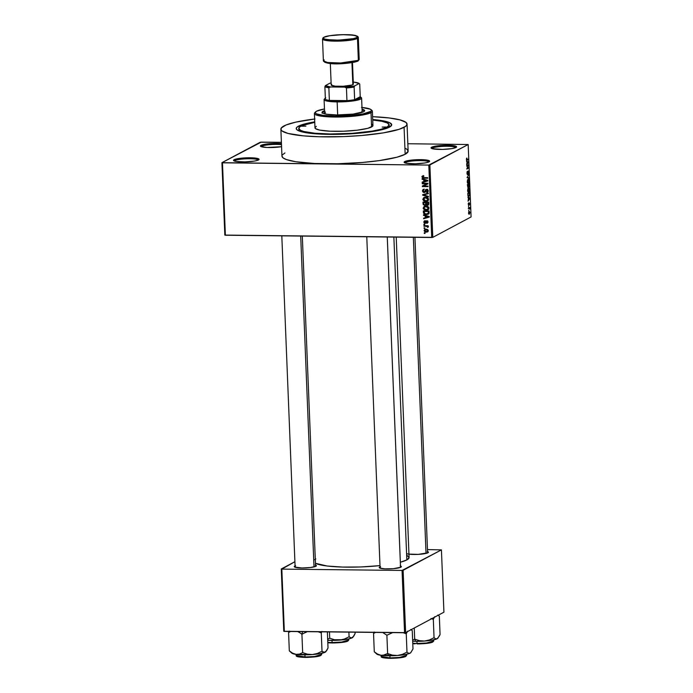 <?xml version="1.0" encoding="UTF-8"?>
<svg xmlns="http://www.w3.org/2000/svg" width="693" height="693" viewBox="0 0 693 693"><rect width="100%" height="100%" fill="white"/><g stroke="black" fill="none" stroke-linecap="round" stroke-linejoin="round"><path stroke-width="1.04" d="M261.867 146.206A11.946 1.88 -2.3 0 0 261.322 146.699A11.946 1.88 177.7 0 1 261.867 146.206L261.893 146.873L261.867 146.206A11.946 1.88 177.7 0 1 281.497 144.655A11.946 1.88 -2.3 0 0 261.867 146.206L261.018 145.357L261.867 146.206M281.575 146.682A12.795 2.01 177.7 0 1 268.875 147.548A12.795 2.01 177.7 0 1 260.594 146.318A12.795 2.01 177.7 0 1 261.018 145.357L260.464 146.154L260.914 146.526L267.022 147.496L281.575 146.682M432.458 148.077A11.946 1.88 -2.3 0 0 431.912 148.571A11.946 1.88 177.7 0 1 432.458 148.077L432.484 148.744L432.458 148.077A11.946 1.88 177.7 0 1 445.278 146.284A11.946 1.88 177.7 0 1 455.743 147.609A11.946 1.88 -2.3 0 0 445.278 146.284A11.946 1.88 -2.3 0 0 432.458 148.077L431.618 147.228L432.458 148.077M455.985 147.496A12.795 2.01 177.7 0 1 442.888 149.402A12.795 2.01 177.7 0 1 431.185 148.189A12.795 2.01 177.7 0 1 431.618 147.228L431.055 148.025L432.441 148.726L442.368 149.419L451.775 148.623L455.985 147.496L456.54 146.691L452.053 145.495L445.227 145.305L437.924 145.799L431.618 147.228A12.795 2.01 177.7 0 1 446.725 145.287A12.795 2.01 177.7 0 1 456.436 147.176A12.795 2.01 177.7 0 1 455.985 147.496M405.544 162.431A11.946 1.88 -2.3 0 0 404.998 162.924A11.946 1.88 177.7 0 1 405.544 162.431L405.57 163.098L405.544 162.431A11.946 1.88 177.7 0 1 418.364 160.629A11.946 1.88 177.7 0 1 428.828 161.963A11.946 1.88 -2.3 0 0 418.364 160.629A11.946 1.88 -2.3 0 0 405.544 162.431L404.703 161.582L405.544 162.431M429.071 161.841A12.795 2.01 177.7 0 1 415.973 163.756A12.795 2.01 177.7 0 1 404.27 162.534A12.795 2.01 177.7 0 1 404.703 161.582L404.14 162.379L406.886 163.357L415.454 163.765L424.861 162.976L428.083 162.249L429.625 161.045L425.138 159.849L418.312 159.659L408.913 160.447L404.703 161.582A12.795 2.01 177.7 0 1 419.811 159.641A12.795 2.01 177.7 0 1 429.521 161.521A12.795 2.01 177.7 0 1 429.071 161.841M234.953 160.559A11.946 1.88 -2.3 0 0 234.407 161.053A11.946 1.88 177.7 0 1 234.953 160.559L234.979 161.226L234.953 160.559A11.946 1.88 177.7 0 1 247.773 158.758A11.946 1.88 177.7 0 1 258.238 160.092A11.946 1.88 -2.3 0 0 247.773 158.758A11.946 1.88 -2.3 0 0 234.953 160.559L234.104 159.711L234.953 160.559M258.48 159.97A12.795 2.01 177.7 0 1 245.383 161.885A12.795 2.01 177.7 0 1 233.68 160.663A12.795 2.01 177.7 0 1 234.104 159.711L233.55 160.507L234.009 160.88L236.296 161.486L244.863 161.893L254.27 161.105L257.484 160.378L259.035 159.173L254.539 157.978L247.722 157.787L238.314 158.576L234.104 159.711A12.795 2.01 177.7 0 1 249.22 157.77A12.795 2.01 177.7 0 1 258.931 159.65A12.795 2.01 177.7 0 1 258.48 159.97M295.608 566.909A10.239 1.611 -2.3 0 0 295.166 567.272A10.239 1.611 177.7 0 1 295.608 566.909M295.625 565.713L294.308 566.415L294.672 567.073L301.957 567.974L310.412 567.524L315.887 566.294A11.088 1.741 177.7 0 1 304.539 567.948A11.088 1.741 177.7 0 1 294.395 566.891A11.088 1.741 177.7 0 1 294.768 566.06A11.088 1.741 177.7 0 1 295.071 565.921M408.705 554.105L418.295 554.374L427.928 552.789A11.088 1.741 177.7 0 1 416.943 554.435A11.088 1.741 177.7 0 1 406.574 553.499M380.578 567.844A10.239 1.611 -2.3 0 0 380.145 568.208A10.239 1.611 177.7 0 1 380.578 567.844M380.596 566.649L379.279 567.342L379.643 568.009L384.936 568.849L393.364 568.667L400.857 567.22A11.088 1.741 177.7 0 1 389.509 568.875A11.088 1.741 177.7 0 1 379.366 567.827A11.088 1.741 177.7 0 1 379.738 566.995A11.088 1.741 177.7 0 1 380.041 566.848M298.475 126.161L299.471 127.157L298.475 126.161L302.174 124.662L314.735 121.864A47.782 7.51 177.7 0 0 298.475 126.161A47.782 7.51 177.7 0 0 296.881 129.747L296.881 129.747A47.782 7.51 177.7 0 0 340.566 134.286A47.782 7.51 177.7 0 0 389.457 127.157L380.448 130.076L365.887 132.476L347.981 133.992L329.47 134.381L313.167 133.61L301.55 131.765L298.085 130.535L296.387 129.158L296.517 127.677L298.475 126.161M281.964 155.934L283.004 157.831L286.426 159.572L295.729 161.729L314.535 163.487L337.993 163.747L362.517 162.457L379.366 160.585L397.011 157.198L405.162 154.262A63.141 9.919 -2.3 0 0 408.134 151.065L407.051 124.125A63.141 9.919 177.7 0 1 404.08 127.313L405.162 154.262L408.134 151.265L407.086 149.367L405.665 148.475M280.873 129.193L281.956 156.133A63.141 9.919 -2.3 0 0 335.551 163.791A63.141 9.919 -2.3 0 0 405.162 154.262L404.08 127.313A63.141 9.919 177.7 0 1 334.468 136.85A63.141 9.919 177.7 0 1 280.873 129.193A63.141 9.919 177.7 0 1 283.853 125.996A63.141 9.919 177.7 0 1 314.622 119.014M314.994 118.971L295.755 122.141L286.018 125L281.271 128.006L281.098 129.955L281.921 130.89L287.916 133.411L303.265 135.837L319.014 136.755L343.087 136.625L361.434 135.516L383.307 132.883L399.185 129.296L405.665 126.317L407.051 124.324L406.003 122.427L400.008 119.906L389.189 117.966L372.6 116.684A63.141 9.919 177.7 0 1 407.051 124.125M407.224 555.543L409.087 557.657L406.834 559.927A47.782 7.51 -2.3 0 1 400.346 562.231L406.834 559.927L393.867 237.075L406.834 559.927A47.782 7.51 -2.3 0 0 409.087 557.51L396.223 237.101M261.287 142.117L281.401 142.342L260.213 142.247L221.916 162.673L224.827 235.083L221.916 162.673L261.287 142.117M407.839 143.728L468.173 144.525L429.877 164.951L432.787 237.361L471.084 216.935L468.173 144.525L428.802 165.081L431.713 237.491L225.381 235.23L222.47 162.82L428.802 165.081L221.916 162.673L222.47 162.82L225.381 235.23L224.827 235.083L432.787 237.361L431.713 237.491L428.802 165.081L429.877 164.951L432.787 237.361L471.084 216.935L468.173 144.525L407.839 143.728M424.055 230.639L424.861 231.852L426.299 232.155L427.815 231.765L428.343 230.778L427.858 229.686L426.134 229.166L424.748 229.444L424.055 230.639L424.731 230.275L424.055 230.639L426.299 232.155L427.607 231.895L428.343 230.682L426.134 229.166L424.774 229.435L424.055 230.639M423.951 226.239L426.732 226.316L427.39 227.269L428.179 227.061L427.425 226.273L428.066 225.745L423.934 225.701L423.951 226.239L424.939 225.71L423.951 226.239L426.949 226.368L427.988 227.425L427.425 226.273L428.066 225.745L423.934 225.701L423.951 226.239M425.095 223.337L427.486 221.041L426.871 221.37L427.399 222.063L427.962 221.769L426.862 223.285L427.997 222.055L426.767 220.833L425.346 222.67L426.325 222.15L424.974 222.799L424.307 222.072L424.991 220.738L423.709 222.029L424.584 223.259L425.97 223.042L426.68 221.413L427.39 221.942L426.862 223.285L427.988 221.933L426.524 220.85L424.714 222.748L424.307 221.916L424.861 220.755L423.709 222.029L424.376 221.673L423.709 222.029L425.095 223.337L425.745 223.207M423.406 212.5L424.688 214.267L427.572 214.432L428.941 213.522L429.028 210.993L423.336 210.923L423.406 212.5L424.055 212.153L423.406 212.5C423.761 213.99 424.748 214.674 426.36 214.553L428.248 214.18L429.01 213.34L429.028 210.993L423.336 210.923L423.406 212.5M427.364 205.31L428.543 204.756L427.364 205.31L428.742 203.855L428.672 202.183L422.981 202.122L423.224 204.617L424.783 205.431L426.152 204.721L427.2 205.301L428.404 204.929L428.672 202.183L422.981 202.122L423.051 203.785L423.7 203.439L423.051 203.785L424.783 205.431L426.152 204.721L428.101 205.137M422.704 195.183L428.465 196.933L428.439 196.37L423.362 194.898L428.326 193.694L428.309 193.139L422.687 194.664L422.704 195.183L423.735 194.378L422.704 195.183L428.465 196.933L428.439 196.37L423.362 194.898L428.326 193.694L428.309 193.139L422.687 194.664L422.704 195.183M422.245 183.758L426.801 183.801L422.34 186.01L422.358 186.59L428.049 186.651L428.023 186.114L423.466 186.062L427.936 183.853L427.91 183.281L422.228 183.221L422.245 183.758L423.232 183.229L422.245 183.758L426.801 183.801L422.34 186.01L422.358 186.59L428.049 186.651L428.023 186.114L423.466 186.062L427.936 183.853L427.91 183.281L422.228 183.221L422.245 183.758M422.565 176.984L423.622 175.814L421.976 176.472L422.6 177.988L427.711 178.231L427.685 177.694L422.843 177.486L422.626 176.706L423.718 176.351L423.622 175.814L422.34 176.065L421.898 176.949L423.847 178.188L427.711 178.231L427.685 177.694L423.016 177.564L422.565 176.984L423.882 175.944M422.063 179.262L423.787 179.747L423.856 181.601L422.176 182.042L422.202 182.606L427.815 180.96L427.798 180.397L422.046 178.699L422.063 179.262L422.739 178.907L422.063 179.262L423.787 179.747L423.856 181.601L422.176 182.042L422.202 182.606L427.815 180.96L427.798 180.397L422.046 178.699L422.063 179.262M426.671 189.31L424.142 192.039L423.128 190.939L424.307 189.128L423.258 189.371L422.47 191.051L423.232 192.308L424.584 192.533L426.056 190.047L427.044 189.917L427.624 190.973L426.559 191.909L426.975 192.42L428.291 191.017L427.269 189.414L425.641 189.691L424.367 192.013L423.128 190.939L424.307 189.128L422.973 189.57L422.461 190.887L423.18 190.506L422.461 190.887L424.177 192.576L425.493 191.779L426.671 189.847L427.624 190.861L426.654 192.446L427.572 192.238L428.291 190.852L426.671 189.31L425.944 189.466M423.631 197.765L422.817 199.523L424.385 201.161L427.304 201.152L428.62 199.229L427.52 197.696L424.073 197.522L422.799 199.289L423.726 200.831L425.788 201.386L427.616 201.013L428.629 199.359C428.187 197.86 427.165 197.158 425.554 197.254L423.856 197.626M423.977 206.566L423.172 208.324L424.731 209.962L428.031 209.78L428.976 208.03L427.876 206.497L424.428 206.323L423.154 208.091L424.081 209.641L426.143 210.196L427.962 209.814L428.984 208.16C428.543 206.661 427.52 205.96 425.909 206.055L424.211 206.427M423.518 215.393L425.233 215.869L425.311 217.723L423.631 218.174L423.648 218.737L429.27 217.082L429.244 216.519L423.492 214.83L423.518 215.393L424.185 215.038L423.518 215.393L425.233 215.869L425.311 217.723L423.631 218.174L423.648 218.737L429.27 217.082L429.244 216.519L423.492 214.83L423.518 215.393M423.891 224.705L424.705 224.714L424.679 224.177L423.873 224.168L423.891 224.705L424.705 224.714L424.679 224.177L423.873 224.168L423.891 224.705M424.038 228.378L424.852 228.387L424.826 227.85L424.021 227.841L424.038 228.378L424.852 228.387L424.826 227.85L424.021 227.841L424.038 228.378M424.246 233.428L425.052 233.437L425.034 232.9L424.22 232.891L424.246 233.428L425.052 233.437L425.034 232.9L424.22 232.891L424.246 233.428M468.719 210.698L468.693 210.161L468.719 210.698M469.057 208.324L468.373 208.688L468.355 208.151L469.672 207.45L469.689 209.156L469.057 208.324L469.689 209.156L469.672 207.45L468.373 208.688L469.334 208.281M468.572 207.016L468.546 206.488L468.572 207.016M468.659 205.57L468.199 203.82L468.555 202.962L468.641 205.024L469.161 202.72L469.482 204.695L469.135 203.292L468.659 205.57L469.17 203.257L469.222 205.189L469.542 203.751L469.118 202.737L468.607 205.05L468.555 202.962L468.563 205.596M468.503 198.016L467.914 197.28L469.793 197.947L469.819 198.51L468.07 201.187L468.503 198.016L468.07 201.187L469.819 198.51L469.793 197.947L467.914 197.28L468.503 198.016M467.619 190.558L467.888 188.756L468.763 187.924L469.438 189.076L469.222 191.372L468.373 192.204L467.732 191.407L467.619 190.558L467.957 191.944L468.633 192.134L469.482 189.57L468.442 188.011L467.619 190.558M467.273 181.757L467.532 179.955L468.416 179.123L469.083 180.267L468.866 182.571L468.026 183.402L467.377 182.606L467.273 181.757L467.61 183.143L468.277 183.333L469.126 180.769L468.087 179.21L467.273 181.757M466.372 159.416L466.891 157.961L466.684 159.78L468.234 159.121L468.251 159.659L466.623 160.334L466.372 159.416L467.021 160.308L468.251 159.659L468.234 159.121L466.744 159.832L466.891 157.961L466.372 159.416M467.047 161.893L466.467 161.157L468.338 161.824L468.364 162.387L466.623 165.064L467.047 161.893L466.623 165.064L468.364 162.387L468.338 161.824L466.467 161.157L467.047 161.893M468.121 165.436L466.666 166.207L468.459 164.709L467.117 168.312L468.572 167.541L468.589 168.07L466.779 169.04L468.121 165.436L466.779 169.04L468.589 168.07L468.572 167.541L467.117 168.312L468.459 164.709L466.666 166.207L468.121 165.436L467.108 165.428L468.121 165.436M468.243 171.543L468.312 174.168L468.789 172.262L468.225 171.006L467.498 174.212L467.108 171.769L467.42 174.775L466.926 173.163L467.359 171.344L467.307 174.134L468.182 171.032L468.737 173.259L468.312 174.168L468.147 171.63L467.524 174.74L467.922 171.526M469.005 178.352L467.125 177.642L468.858 174.558L467.325 177.235L468.988 177.798L469.005 178.352L468.988 177.798L467.325 177.235L468.858 174.558L467.125 177.642L469.005 178.352M468.07 187.586L467.403 184.581L469.213 183.61L469.144 186.634L468.485 186.616L468.07 187.586L468.485 186.616L468.884 186.997L469.213 183.61L467.403 184.581L467.931 187.621M468.823 196.491L467.983 196.084L467.758 193.382L469.568 192.411L469.585 195.166L468.823 196.491L469.629 194.785L469.568 192.411L467.758 193.382L468.52 196.578M469.282 214.224L468.52 212.916L469.204 211.218L469.889 212.751L469.282 214.224L469.889 212.379L469.152 211.244L468.529 213.106L469.048 214.293M284.329 631.418L281.826 569.118L402.053 570.434L404.556 632.735L284.329 631.418L283.775 631.271L281.271 568.97L283.775 631.271L405.622 632.614L443.927 612.188L441.424 549.878L403.118 570.304L405.622 632.614L404.556 632.735L402.053 570.434L281.826 569.118L294.897 561.702L281.271 568.97L281.826 569.118L284.329 631.418M427.486 549.592L441.424 549.878L402.053 570.434L403.118 570.304L405.622 632.614L443.927 612.188L441.424 549.878L427.486 549.592M400.502 566.025A11.088 1.741 177.7 0 1 401.247 566.943A11.088 1.741 177.7 0 1 400.857 567.22L401.342 566.528L400.147 565.921M427.572 551.593A11.088 1.741 177.7 0 1 428.317 552.512A11.088 1.741 177.7 0 1 427.928 552.789L428.413 552.096L427.209 551.489M315.532 565.098A11.088 1.741 177.7 0 1 316.277 566.016A11.088 1.741 177.7 0 1 315.887 566.294L316.372 565.601L315.168 564.986M315.852 558.93L314.657 559.684M315.454 563.296L327.122 566.008L342.463 567.065L360.681 566.969L379.989 565.609A47.782 7.51 -2.3 0 1 315.454 563.296M281.453 143.624L269.664 143.694L261.018 145.357A12.795 2.01 177.7 0 1 281.453 143.624M284.936 152.945L282.354 154.946M372.713 119.534L384.026 120.998L389.838 122.782L391.701 124.896L389.457 127.157A47.782 7.51 177.7 0 0 391.147 125.961A47.782 7.51 177.7 0 0 372.713 119.534M466.476 158.48L466.935 158.48L466.476 158.48M467.247 159.641L468.251 159.659L467.247 159.641M466.761 161.807L468.338 161.824L466.761 161.807M468.061 162.379L467.108 163.453L467.264 161.963L468.165 162.24L467.047 161.954L467.325 163.453L468.061 162.387M467.411 165.263L468.477 165.28L467.411 165.263M467.584 168.061L468.589 168.07L467.584 168.061M467.117 177.304L467.619 177.313L467.117 177.304M467.489 177.78L468.988 177.798L467.489 177.78M468.26 182.796L468.918 180.89L468.26 182.796L467.48 181.644L468.113 179.747L467.628 179.738L469.126 180.769L468.607 179.764L467.671 179.66M467.775 183.324L468.277 183.333L467.775 183.324M467.61 183.143L468.277 183.333M468.113 179.747L467.264 181.644L468.018 182.857L467.454 182.857M468.84 186.469L469.031 184.26L468.018 184.251L469.031 184.26L468.84 186.469L468.321 186.105L468.485 184.546L467.48 184.537L468.485 184.546L468.563 186.105M468.044 187.049L468.277 184.659L467.411 184.65L468.277 184.659L468.044 187.049L467.42 184.996L467.732 186.677M468.615 191.597L469.265 189.691L468.615 191.597L467.836 190.445L468.459 188.548L467.983 188.539L469.482 189.57L468.953 188.574L468.026 188.461M468.13 192.126L468.633 192.134L468.13 192.126M467.957 191.944L468.633 192.134M468.459 188.548L467.619 190.445L468.373 191.658L467.81 191.658M468.797 195.954L469.629 194.785L468.797 195.954L467.948 195.972L467.992 193.806L469.378 193.061L468.373 193.052L469.378 193.061L469.43 194.603L469.378 193.061L467.775 193.797L468.225 195.842L468.797 195.954L468.347 195.972M468.208 197.929L469.793 197.947L468.208 197.929M469.507 198.51L468.563 199.575L468.719 198.085L469.62 198.371L468.503 198.085L468.78 199.575L469.507 198.51M468.607 205.05L468.373 204.435M469.17 203.257L469.36 203.863M468.685 207.978L469.689 207.987L468.685 207.978M468.477 208.091L469.482 208.099L468.477 208.091M469.178 208.281L468.355 208.272M469.17 211.781L469.707 212.456L469.248 213.695L468.529 213.011L469.17 211.781L469.629 212.015L468.719 211.772L469.248 213.695L468.719 213.02M469.248 213.695L469.707 212.456M424.835 177.659L423.847 178.188L424.835 177.659M422.938 176.446L421.898 176.949L423.302 175.563M423.128 175.719L422.955 176.568M427.806 180.717L422.202 182.606L423.224 181.765L427.806 180.717M424.506 181.254L423.856 181.601L424.506 181.254M424.428 179.4L423.787 179.747L424.428 179.4M424.454 179.937L427.798 180.405L424.514 181.427L424.454 179.937L425.086 179.6L424.454 179.937L427.217 180.708L424.514 181.427L424.454 179.937M427.936 183.81L423.466 186.062L427.936 183.81M423.518 186.036L422.358 186.59L423.371 185.499L423.518 186.036M427.78 183.281L426.801 183.801L427.78 183.281M425.71 191.32L424.142 192.039M428.005 191.874L426.654 192.446L427.624 191.519L428.014 191.874M428.274 191.173L426.559 191.909M428.248 190.532L427.624 190.861L428.248 190.532M427.399 189.458L426.671 189.847L427.399 189.458M426.1 190.012L426.671 189.847M427.711 189.293L426.793 190.298M425.363 192.013L424.177 192.576L425.493 191.779M424.177 192.576L425.207 192.022L424.618 191.918M424.566 191.9L425.415 192.013M428.317 193.399L423.362 194.898L428.317 193.399M428.066 200.693L425.788 201.386L426.394 200.814M424.298 200.537L423.726 200.831L424.298 200.537L423.458 199.298L424.237 198.059L425.571 197.791L427.971 199.359L428.586 199.021L427.061 200.641L425.788 200.857L423.501 198.926L422.799 199.289L426.438 197.332L425.571 197.791L427.581 198.441L427.72 200.147L426.117 200.849L424.307 200.537M423.83 198.744L424.662 197.21M424.48 197.34L423.839 198.501M426.29 200.805L428.335 200.598M427.321 200.823L427.798 200.753M428.196 200.052L427.061 200.641M425.207 197.54L426.238 197.254M426.819 200.303L428.101 200.086M426.004 197.28L424.237 198.059M427.728 204.608L427.191 204.166M426.576 204.496L426.152 204.721L426.334 202.694L428.681 202.365L428.031 202.711L428.066 203.647L428.716 203.3L427.252 204.773L426.446 204.262L426.334 202.694L427.312 202.174L426.334 202.694L428.031 202.711L427.902 204.548L426.576 204.496M425.658 205.249L426.152 204.721M426.074 204.877L424.783 205.431L425.823 204.885L425.251 204.807M425.173 204.781L426.23 204.851M426.567 204.037L426.013 204.331M428.387 204.218L427.486 203.716M428.759 204.123L427.252 204.773M423.674 202.668L426.645 202.165L425.667 202.685L425.71 203.751L426.36 203.395L424.757 204.894L423.813 204.357L423.674 202.668L424.653 202.139L423.674 202.668L425.667 202.685L425.641 204.409L424.974 204.885L423.882 204.487L423.674 202.668M426.42 204.175L424.757 204.894M428.421 209.494L426.143 210.196L426.741 209.615M424.653 209.338L424.081 209.641L424.653 209.338M423.856 207.718L425.926 206.592L428.317 208.16L428.941 207.822L427.416 209.442L426.143 209.658L423.813 208.099L424.592 206.861L426.784 206.133L425.926 206.592L427.451 206.886L428.3 207.961L427.607 209.355L425.017 209.494L423.856 207.727M424.185 207.545L425.017 206.012M424.835 206.142L424.194 207.311M426.645 209.607L428.69 209.407M427.668 209.624L428.153 209.555M428.551 208.853L427.416 209.442M425.563 206.341L426.593 206.055M427.174 209.104L428.456 208.888M426.36 206.081L424.592 206.861M428.69 213.86L426.36 214.553L427.001 213.99M426.897 213.981L428.932 213.791M429.218 212.916L428.768 213.245M428.335 213.227L426.914 213.998L424.566 213.591L424.021 211.469L428.378 211.521L428.395 213.046L426.342 214.016L424.948 213.791L424.021 211.469L425.008 210.949L424.021 211.469L429.036 211.174L428.378 211.521L428.421 212.465L429.071 212.119L428.335 213.227L429.088 212.829L427.806 213.756L429.071 213.054M429.262 216.84L423.648 218.737L424.679 217.897L429.262 216.84M425.961 217.377L425.311 217.723L425.961 217.377M425.874 215.532L425.233 215.869L425.874 215.532M425.909 216.06L429.244 216.528L425.97 217.55L425.909 216.06L426.541 215.722L425.909 216.06L428.672 216.84L425.97 217.55L425.909 216.06M424.991 220.738L424.281 220.937M424.307 222.072L425.086 221.275M426.767 220.833L426.23 220.954M426.628 221.439L426.845 220.833M426.862 223.285L427.477 223.12M427.399 222.063L426.767 222.748M426.117 222.791L425.45 222.635M425.381 222.6L426.134 222.791M426.879 220.772L426.585 221.595M428.075 225.927L427.425 226.273L428.075 225.927M428.179 226.845L427.39 227.269L428.179 226.845M428.014 226.576L427.451 226.88L428.014 226.576M428.482 226.334L427.979 225.814L426.949 226.368L427.979 225.814L427.131 225.71M427.079 225.736L426.1 226.256L427.079 225.736M428.092 225.849L427.555 225.736M426.602 231.531L428.04 231.549L426.299 232.155L426.836 231.566M426.602 229.192L425.121 229.894L426.992 229.262L426.16 229.704L427.746 230.665L427.269 231.427L426.238 231.618L424.644 230.656L425.095 229.989M426.212 229.314L426.697 229.175M427.746 230.665L426.238 231.618L424.644 230.587L426.16 229.704L427.746 230.665M428.309 230.873L427.269 231.427M382.146 127.079L386.304 127.01L382.146 127.079M301.724 126.195L305.882 126.135L301.724 126.195M364.535 111.045L363.66 111.729A21.327 3.352 177.7 0 0 364.665 110.646A21.327 3.352 177.7 0 0 362.049 109.156L363.834 109.771L364.535 111.045A21.327 3.352 -2.3 0 0 362.084 109.996L363.868 110.611M324.567 111.504A21.327 3.352 -2.3 0 0 323.077 112.119L323.051 111.278A21.327 3.352 177.7 0 1 324.532 110.663M315.549 111.911L314.743 112.768A29.011 4.556 -2.3 0 0 336.755 117.048A29.011 4.556 -2.3 0 0 371.006 112.647L370.166 111.798A28.153 4.427 177.7 0 1 336.919 116.069A28.153 4.427 177.7 0 1 315.549 111.911A28.153 4.427 177.7 0 1 316.545 111.209L315.22 112.543L316.32 113.791L323.189 115.376L334.814 116.06L351.152 115.454L362.967 113.912L370.868 111.348L371.491 110.464L370.391 109.217L361.503 107.406M314.405 113.505L314.977 127.824A29.011 4.556 -2.3 0 0 339.605 131.341A29.011 4.556 -2.3 0 0 371.587 126.958L371.006 112.647A29.011 4.556 177.7 0 1 339.024 117.022A29.011 4.556 177.7 0 1 314.405 113.505A29.011 4.556 177.7 0 1 315.272 112.335M387.058 128.205L387.015 127.131A45.218 7.103 177.7 0 1 337.162 133.957A45.218 7.103 177.7 0 1 298.778 128.474A45.218 7.103 177.7 0 1 300.909 126.187A45.218 7.103 177.7 0 1 314.761 122.375L302.46 125.468L299.774 126.906L298.778 128.326L300.545 130.327L303.82 131.497L314.813 133.238L330.249 133.974L352.165 133.333L372.141 131.116L381.185 129.236L387.015 127.131L387.058 128.205M362.144 111.59A18.772 2.954 177.7 0 1 361.261 112.543A18.772 2.954 177.7 0 1 360.88 112.725L362.075 111.365M325.987 114.128A18.772 2.954 177.7 0 1 324.636 113.098A18.772 2.954 177.7 0 1 325.519 112.145M372.73 120.045A45.218 7.103 177.7 0 1 389.145 124.844A45.218 7.103 177.7 0 1 387.015 127.131L389.145 124.983L387.378 122.99L381.878 121.301L372.73 120.045M371.82 124.307L372.851 125.138L372.773 126.039L367.844 128.309L357.276 130.189L343.563 131.237L329.946 131.202L319.638 130.093L315.454 128.603L314.977 127.729L316.346 126.351M371.587 126.958A29.011 4.556 -2.3 0 0 372.947 125.494L372.375 111.183A29.011 4.556 177.7 0 1 371.006 112.647L371.587 126.958M371.413 110.083A29.011 4.556 177.7 0 1 372.375 111.183M324.463 108.957L316.545 111.209A28.153 4.427 177.7 0 1 324.463 108.957M322.072 113.202L322.037 112.361A21.327 3.352 177.7 0 0 340.15 114.943A21.327 3.352 177.7 0 0 363.66 111.729L353.144 114.102L336.885 114.951L326.689 114.25L322.877 113.236L322.176 111.954L324.696 110.611M371.006 112.647A29.011 4.556 -2.3 0 0 371.976 110.473L371.101 109.685A28.153 4.427 177.7 0 1 370.166 111.798L371.006 112.647M361.98 107.45A28.153 4.427 177.7 0 1 371.101 109.685M324.731 111.452L323.077 112.119A21.327 3.352 -2.3 0 0 322.228 112.768M326.724 114.354L324.696 113.323M322.037 112.361A21.327 3.352 177.7 0 1 323.051 111.278L323.077 112.119M330.041 642.913L327.815 642.749L332.077 642.558L327.798 642.35A12.795 2.01 -2.3 0 0 332.077 642.558L331.99 640.401L332.077 642.558A12.795 2.01 -2.3 0 0 348.744 639.968L341.701 642.056L332.077 642.558L341.346 642.515L348.25 640.557M352.971 637.196L352.191 637.803A17.169 2.703 -2.3 0 0 352.798 637.369L355.093 633.575L355.041 632.198L355.093 633.575L353.707 636.243L351.403 638.028L349.081 636.78L344.482 639.015L339.509 640.115L334.511 639.752L329.721 638.21L327.676 639.275L329.721 638.21L329.47 631.912L329.721 638.21L334.511 639.752L343.719 639.717L348.951 638.851L352.737 637.439M348.891 632.129L349.081 636.78L348.891 632.129M327.72 640.315L339.509 640.115A17.169 2.703 -2.3 0 0 352.191 637.803L350.615 637.898L349.081 636.78L344.482 639.015L339.509 640.115A17.169 2.703 -2.3 0 1 327.72 640.315M348.181 640.73L343.633 642.203L334.606 642.965M413.34 237.292L426.03 553.421L413.34 237.292M313.998 566.926L300.701 236.053L313.998 566.926M400.537 567.376L387.266 237.006L400.537 567.376M360.715 97.271A18.772 2.954 177.7 0 1 361.607 98.12A18.772 2.954 177.7 0 1 337.153 101.906L337.378 100.927A17.914 2.815 177.7 0 1 329.366 100.416L346.942 100.615L329.366 100.416L328.863 87.786L330.535 86.963L344.698 87.119L352.512 86.304L354.643 85.923L359.147 83.515L359.728 84.07L360.239 96.699L354.634 99.688L354.132 87.058L354.643 85.923L359.147 83.515L359.728 84.07L360.239 96.699L354.634 99.688A17.914 2.815 177.7 0 1 346.942 100.615A17.914 2.815 177.7 0 1 337.378 100.927L337.153 101.906A18.772 2.954 -2.3 0 0 361.348 97.661L360.473 96.873A17.914 2.815 177.7 0 1 354.634 99.688L359.875 98.215L360.706 97.436L360.239 96.699A17.914 2.815 177.7 0 1 360.473 96.873M325.753 97.843L324.922 98.623L325.389 99.368A17.914 2.815 177.7 0 1 325.121 98.293L324.315 99.151A18.772 2.954 -2.3 0 0 337.153 101.906L337.682 114.96L337.153 101.906A18.772 2.954 177.7 0 1 324.09 99.627A18.772 2.954 177.7 0 1 324.913 98.709M329.366 100.416A17.914 2.815 177.7 0 1 325.389 99.368A17.914 2.815 -2.3 0 0 329.366 100.416L328.863 87.786A17.914 2.815 177.7 0 1 324.887 86.738L325.389 99.368L324.887 86.738A17.914 2.815 -2.3 0 0 328.863 87.786L330.535 86.963L344.698 87.119L346.439 87.985L346.942 100.615L329.366 100.416M354.01 82.155L353.274 82.146L354.01 82.155A17.065 2.685 177.7 0 1 359.087 83.455A17.065 2.685 177.7 0 1 359.147 83.515L354.01 82.155M329.903 83.195L325.398 85.603L324.887 86.738L325.398 85.603L330.535 86.963A17.065 2.685 177.7 0 1 325.398 85.603L329.903 83.195A17.065 2.685 177.7 0 1 331.107 82.969L329.903 83.195M346.942 100.615A17.914 2.815 -2.3 0 0 354.634 99.688L354.132 87.058A17.914 2.815 177.7 0 1 346.439 87.985L346.942 100.615M346.439 87.985A17.914 2.815 -2.3 0 0 354.132 87.058L354.643 85.923A17.065 2.685 177.7 0 1 344.698 87.119L346.439 87.985M359.147 83.515L359.728 84.07M357.943 61.071C352.746 63.427 326.438 66.104 323.388 60.863L322.514 38.973L326.602 40.584L339.761 41.095L357.475 38.436A17.914 2.815 177.7 0 1 337.716 41.147A17.914 2.815 177.7 0 1 322.514 38.973L323.761 37.318C329.184 35.343 337.127 34.468 347.609 34.685C358.073 34.745 358.498 37.387 358.316 37.535L359.199 59.425L357.943 61.071A0.849 0.797 -118.1 0 0 358.35 60.326L340.644 62.985L327.477 62.474L323.388 60.863A17.914 2.815 -2.3 0 0 338.6 63.037A17.914 2.815 -2.3 0 0 358.35 60.326A17.914 2.815 -2.3 0 0 359.199 59.425L358.35 60.326L357.475 38.436A0.849 0.797 -118.1 0 0 356.626 37.587C355.102 38.903 347.964 39.761 335.204 40.168C324.454 39.51 320.764 38.522 324.133 37.231L323.432 37.777L323.995 38.799L327.053 39.605L338.47 40.151L353.413 38.635L356.626 37.587L357.371 36.521L353.707 35.213L342.29 34.667L329.747 35.724L324.133 37.231A0.849 0.797 -118.1 0 0 323.752 37.327A0.849 0.797 61.9 0 1 324.133 37.231C325.658 35.915 332.796 35.057 345.556 34.65C356.306 35.317 359.996 36.296 356.626 37.587A0.849 0.797 61.9 0 1 357.475 38.436L358.316 37.535A17.914 2.815 177.7 0 1 357.475 38.436L358.35 60.326A0.849 0.797 61.9 0 1 357.571 61.166L354.357 62.205M324.939 62.37L327.997 63.184L336.148 63.747L351.957 62.665L352.832 84.676A11.088 1.741 -2.3 0 0 353.352 84.113L352.494 62.595M330.327 63.487L331.193 85.005A11.088 1.741 -2.3 0 0 340.609 86.348A11.088 1.741 -2.3 0 0 352.832 84.676L351.949 62.682M352.919 83.662L353.283 84.321L351.975 85.022L343.208 86.261L335.126 86.175L331.228 85.135M331.263 84.797L331.713 84.442M324.272 61.686L328.239 63.219L340.783 63.687L357.571 61.166M323.388 60.863L324.229 59.953M413.149 639.985L414.691 639.137L413.149 639.985M437.941 638.123L437.162 638.729A17.169 2.703 -2.3 0 0 437.768 638.305L440.064 634.511L439.327 616.172L437.794 615.063L439.327 616.172L440.064 634.511L439.397 635.94L437.162 638.729L435.585 638.825L434.052 637.716L433.316 619.386L430.959 618.494L433.316 619.386L434.052 637.716L429.452 639.942L424.48 641.051A17.169 2.703 -2.3 0 1 415.609 641.328L412.69 641.25A17.169 2.703 -2.3 0 0 415.609 641.328L414.691 639.137L414.249 628.014L414.691 639.137L415.609 641.328L424.48 641.051L419.482 640.687L414.691 639.137L419.482 640.687L424.48 641.051L432.371 640.098L437.162 638.729L435.585 638.825L434.052 637.716L429.452 639.942L424.48 641.051A17.169 2.703 -2.3 0 0 437.162 638.729L437.707 638.366M417.047 643.485L412.768 643.286A12.795 2.01 -2.3 0 0 417.047 643.485L416.961 641.337L417.047 643.485A12.795 2.01 -2.3 0 0 433.714 640.904L426.68 642.991L417.047 643.485L417.195 643.918L417.047 643.485M415.012 643.849L412.785 643.693M433.316 619.386L434.702 616.718L433.316 619.386M433.151 641.657L428.603 643.13L419.577 643.892M417.221 643.91L426.316 643.45L433.22 641.493M438.574 615.505L439.327 616.172M306.523 632.085L304.184 633.081L306.523 632.085M301.923 634.312L304.184 633.081L301.923 634.312L302.659 652.641L299.506 654.097L296.093 654.374L292.637 653.187L289.31 650.857L290.852 651.974L289.31 650.857L288.574 632.527L289.31 650.857L292.637 653.187L296.093 654.374L312.439 654.547L307.441 654.192L302.659 652.641L301.923 634.312L302.538 631.618L301.923 634.312L300.286 633.038L301.923 634.312M321.11 655.162L316.562 656.635L307.536 657.397L296.102 655.431A12.795 2.01 -2.3 0 0 305.007 656.99L304.92 654.842L305.007 656.99A12.795 2.01 -2.3 0 0 321.682 654.409L314.639 656.496L305.007 656.99L314.276 656.955L321.18 654.989M325.901 651.628L325.121 652.234A17.169 2.703 -2.3 0 0 325.736 651.801L328.023 648.007L327.382 631.895L328.023 648.007L326.646 650.684L324.333 652.46L322.011 651.221L317.411 653.447L312.439 654.547L320.331 653.603L325.667 651.87M289.25 631.089L288.574 632.527L290.566 631.488L288.574 632.527L289.25 631.089M297.756 631.566L300.286 633.038L297.756 631.566M318.269 631.791L321.275 632.882L322.011 651.221L321.275 632.882L321.95 631.453L321.275 632.882L318.269 631.791M291.64 652.589L292.637 653.603L296.093 654.374A17.169 2.703 -2.3 0 0 312.439 654.547L307.441 654.192L302.659 652.641L299.506 654.097L296.093 654.374A17.169 2.703 -2.3 0 1 291.848 653.17L289.665 651.195M302.971 657.345L298.007 656.739M297.115 656.418L296.673 656.063M296.639 655.976L305.18 657.414M322.773 651.888L322.011 651.221L317.411 653.447L312.439 654.547A17.169 2.703 -2.3 0 0 325.121 652.234L322.773 651.888M382.805 655.344L381.063 655.301A17.169 2.703 -2.3 0 0 388.539 655.769L387.63 653.577L384.476 655.024L381.063 655.301L377.607 654.114L374.281 651.792L373.544 633.463L375.537 632.423L373.544 633.463L374.281 651.792L377.607 654.114L381.063 655.301L397.41 655.483L392.411 655.119L387.63 653.577L382.805 655.344M389.977 657.917L381.072 656.366A12.795 2.01 -2.3 0 0 389.977 657.917L389.89 655.769L389.977 657.917A12.795 2.01 -2.3 0 0 406.652 655.335L399.61 657.423L389.977 657.917L390.124 658.35L389.977 657.917M381.609 656.912L390.124 658.35L399.246 657.882L406.159 655.924M382.727 632.501L386.893 635.238L387.63 653.577L386.893 635.238L392.706 632.605L386.893 635.238L382.727 632.501M403.239 632.726L406.245 633.818L406.982 652.148L402.382 654.374L397.41 655.483L405.301 654.53L410.1 653.17L408.515 653.256L406.982 652.148L406.245 633.818L407.631 631.15L406.245 633.818L403.239 632.726M410.871 652.563L410.1 653.17A17.169 2.703 -2.3 0 0 410.706 652.737L412.993 648.943L412.257 630.613L410.724 629.504L412.257 630.613L412.993 648.943L410.637 652.806M374.22 632.025L373.544 633.463L374.22 632.025M376.611 653.525L377.607 654.538L381.063 655.301A17.169 2.703 -2.3 0 1 376.827 654.097L374.636 652.13M387.941 658.281L382.978 657.674M382.086 657.354L381.644 656.999M406.081 656.098L399.514 657.856L390.159 658.341M397.41 655.483A17.169 2.703 -2.3 0 0 410.1 653.17L408.515 653.256L406.982 652.148L402.382 654.374L397.41 655.483L392.411 655.119L387.63 653.577L388.539 655.769A17.169 2.703 -2.3 0 0 397.41 655.483M411.503 629.937L412.257 630.613M468.763 186.495L468.303 186.486M468.537 196.024L467.966 196.024M469.256 208.272L468.355 208.264M469.343 211.729L468.737 211.72M469.066 213.747L468.607 213.739M426.212 189.934L427.243 189.38M424.653 221.396L425.693 220.842M425.242 222.748L426.273 222.193M427.122 222.652L428.153 222.098M426.671 221.413L427.702 220.868M298.874 130.899L298.778 128.482M324.09 99.627L324.636 113.098M389.249 127.269L389.145 124.853M348.7 638.903L348.744 639.968L347.695 641.164C345.443 642.22 340.289 642.827 332.224 642.983L327.815 642.766M414.942 237.309L427.624 552.936M281.808 235.845L295.123 567.255M302.313 236.07L315.584 566.432M380.093 568.191L366.779 236.781M400.554 567.368L387.283 237.006M362.179 112.344L361.607 98.12M433.679 639.838L433.714 640.904L432.666 642.099C430.414 643.156 425.259 643.762 417.195 643.918M438.271 615.202L438.981 615.834M321.639 653.343L321.682 654.409L320.625 655.595C318.373 656.652 313.219 657.259 305.154 657.414C293.719 656.955 296.942 655.699 296.102 655.431L296.058 654.365M381.029 655.301L381.072 656.366C381.852 656.626 378.794 657.9 390.133 658.35C398.189 658.194 403.352 657.588 405.596 656.531L406.652 655.335L406.609 654.27M411.2 629.634L411.911 630.275"/></g></svg>
